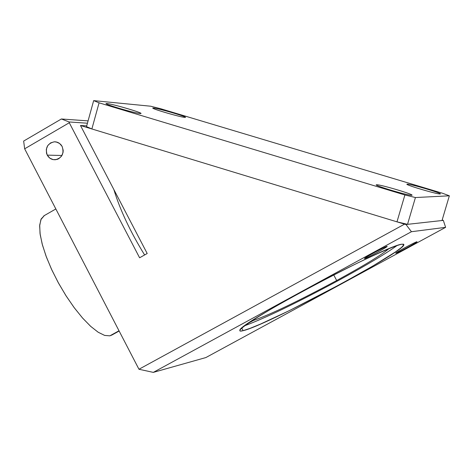 <?xml version="1.0" encoding="UTF-8"?>
<svg xmlns="http://www.w3.org/2000/svg" width="473" height="473" viewBox="0 0 473 473"><rect width="100%" height="100%" fill="white"/><g stroke="black" fill="none" stroke-linecap="round" stroke-linejoin="round"><path stroke-width="0.71" d="M442.001 220.524L407.525 224.338L396.977 221.843L404.545 224.149L396.977 221.843L404.894 194.965L415.43 197.543L407.519 224.338L405.964 224.509L407.513 224.338L396.977 221.843L80.475 125.487L91.874 128.958L86.5 126.628L91.874 128.958L99.076 102.824L91.874 128.958L396.977 221.843L404.894 194.965L99.076 102.824L93.66 100.619L99.076 102.824L404.894 194.965L415.43 197.543L449.35 195.804L442.651 193.291L449.35 195.804L442.007 220.53L443.313 220.383L445.631 227.336L205.856 357.564L445.631 227.336L411.439 231.717L405.964 224.509L411.439 231.717L445.631 227.336L443.313 220.383L442.172 219.98M404.545 224.149L405.964 224.509L404.545 224.149L138.961 369.253L24.655 148.812L69.277 122.744L139.6 257.773L147.198 253.51L139.6 257.773L69.277 122.744L24.655 148.812L138.961 369.253L153.311 372.381L411.439 231.717L153.311 372.381L205.856 357.564L153.311 372.381L138.961 369.253L404.545 224.149M80.475 125.487L147.198 253.51L80.475 125.487L86.701 125.883L80.475 125.487M62.146 146.464L63.187 150.319L63.075 152.336L61.62 156.031L58.788 158.691L57.026 159.46L53.248 159.667L49.76 158.118L47.247 155.126L46.52 153.264L46.313 149.267L47.767 145.572L50.587 142.911L54.224 141.805L56.127 141.924L59.622 143.467L62.146 146.464C64.375 153.577 62.058 158.017 55.181 159.785L52.473 159.484L50.581 158.668L48.441 156.888L47.247 155.126L61.957 155.493L47.247 155.126C45.012 147.937 47.383 143.49 54.354 141.799L57.014 142.137L58.871 142.958L60.97 144.726L62.146 146.464M69.159 121.969L87.44 123.211L69.159 121.969L69.277 122.744L69.159 121.969L61.389 118.983L23.65 141.072L24.655 148.812L23.65 141.072L61.389 118.983L88.084 120.881L61.389 118.983L69.159 121.969M144.614 254.959C130.347 231.829 120.095 210.024 113.851 189.531C120.095 210.024 130.347 231.829 144.614 254.959M364.582 258.577C363.631 258.169 383.118 247.55 387.08 246.327C387.842 246.841 368.627 257.3 364.582 258.577L364.482 258.459C365.061 257.371 385.637 246.321 387.08 246.327L387.168 246.451C386.53 247.562 366.132 258.524 364.582 258.577M243.134 330.674C230.191 334.151 256.183 316.579 300.657 292.367C344.977 268.179 393.4 245.28 402.091 244.198L403.918 244.707L401.63 247.355L395.44 251.955L373.061 265.891L341.382 283.723L289.328 310.631L260.599 324.023L250.17 328.315L243.134 330.674L241.774 328.073L243.134 330.674C265.152 326.003 402.121 253.067 403.824 244.996L403.664 244.228L402.091 244.198C387.777 244.411 238.741 323.473 239.841 330.207L239.829 330.846L240.325 331.059L243.134 330.674M395.836 253.238C395.109 252.824 413.402 242.88 416.973 241.756C417.541 242.259 399.484 252.068 395.836 253.238L395.753 253.144C396.238 252.198 415.732 241.738 416.973 241.756L417.044 241.857C416.512 242.826 397.172 253.203 395.836 253.238M339.401 279.975C366.817 265.01 385.974 253.569 396.871 245.658C385.974 253.569 366.817 265.01 339.401 279.975C297.079 302.744 265.519 317.998 244.736 325.726C265.519 317.998 297.079 302.744 339.401 279.975M253.439 320.428L248.071 323.355L253.439 320.428L253.191 319.955L253.439 320.428C270.077 314.699 297.83 301.402 336.687 280.53L333.719 274.902L336.687 280.53C364.352 265.388 381.723 254.799 388.794 248.751C381.723 254.799 364.352 265.388 336.687 280.53C297.83 301.402 270.077 314.699 253.439 320.428M113.142 334.027L119.013 330.781L109.866 335.836L111.894 335.032L119.143 331.023M109.866 335.836L104.675 335.428L98.23 332.271L90.81 326.465L82.745 318.246L74.432 307.982L66.255 296.145L58.628 283.309L51.912 270.101L46.443 257.158L42.469 245.109L40.175 234.531L39.649 225.899L40.891 219.596L44.35 215.558L41.181 218.952L39.708 225L40.028 233.455L42.156 243.956L46.011 256.005L51.415 269.025L58.114 282.375L65.771 295.383L74.007 307.415L82.414 317.868L90.568 326.252L98.088 332.182L104.616 335.41L109.866 335.836M376.762 184.777L376.65 185.174L376.762 184.777C379.99 184.435 411.693 193.717 411.906 195.077L411.611 195.272C408.731 195.727 376.508 186.297 376.413 184.973L376.762 184.777C380.57 184.435 416.678 195.302 411.611 195.272C408.098 195.727 371.145 184.594 376.762 184.777M407.33 184.163L407.235 184.482L407.33 184.163C410.126 183.837 440.138 192.635 440.28 193.818L440.038 193.971C437.549 194.391 407.07 185.475 407.04 184.316L407.33 184.163C410.605 183.843 444.525 194.013 440.038 193.971C437.017 194.385 402.357 183.985 407.33 184.163M107.164 103.599L106.999 104.208L107.164 103.599C112.231 103.924 140.67 112.142 140.806 113.325L140.002 113.49C135.237 113.266 106.319 104.917 106.283 103.753L107.164 103.599C113.425 104.042 147.475 114.289 140.002 113.49C133.96 113.136 99.164 102.653 107.164 103.599M153.731 108.069L153.589 108.571L153.731 108.069C158.189 108.341 185.256 116.181 185.327 117.221L184.665 117.351C180.479 117.168 152.986 109.216 153.004 108.199L153.731 108.069C159.182 108.441 191.287 118.073 184.665 117.351C179.415 117.062 146.648 107.223 153.731 108.069M160.69 108.737L150.651 106.212L160.69 108.737L442.651 193.291L160.69 108.737M442.007 220.53L449.35 195.804L415.43 197.543L407.519 224.338M86.5 126.628L93.66 100.619L86.5 126.628M93.66 100.619L150.651 106.212L93.66 100.619M403.374 244.145L403.824 244.996M55.69 141.859L54.354 141.799M43.806 215.871L55.849 208.96"/></g></svg>
